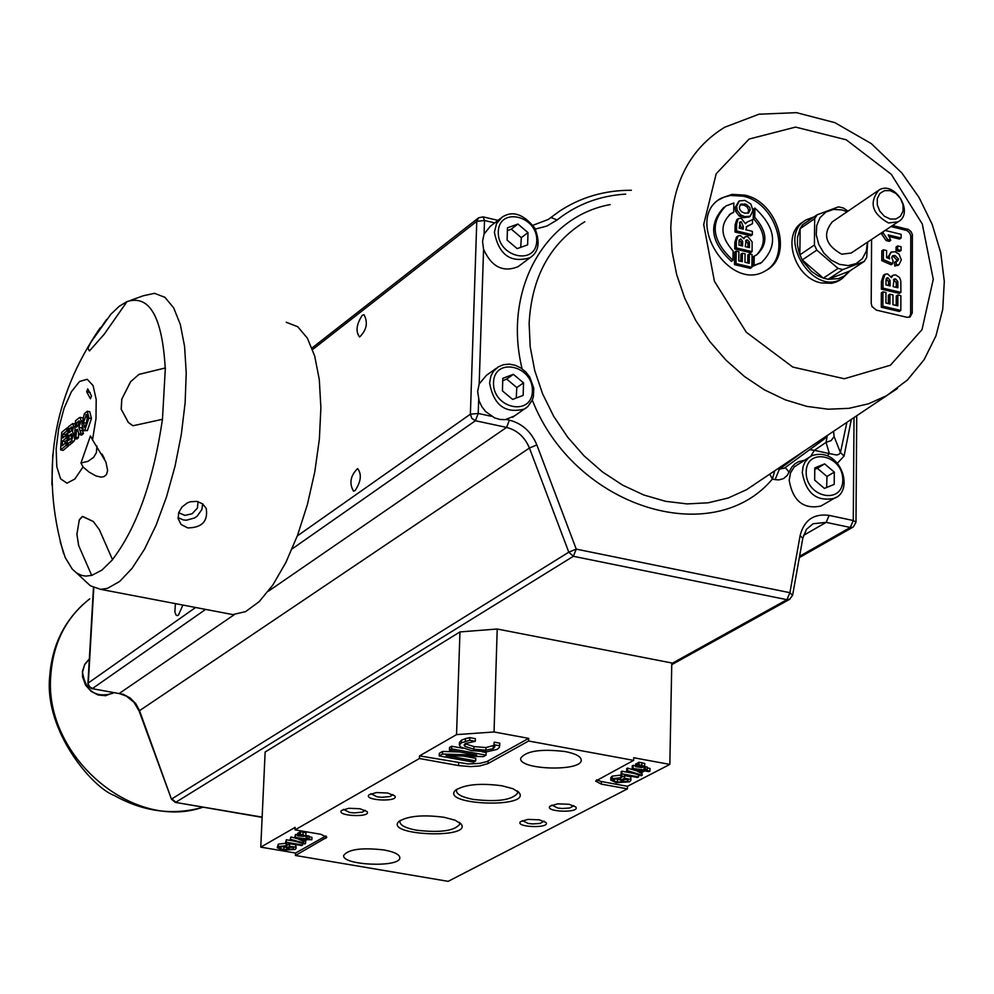 <?xml version="1.0" encoding="UTF-8"?>
<svg xmlns="http://www.w3.org/2000/svg" width="994" height="994" viewBox="0 0 994 994"><rect width="100%" height="100%" fill="white"/><g stroke="black" fill="none" stroke-linecap="round" stroke-linejoin="round"><path stroke-width="1.49" d="M544.091 821.181L540.028 823.442L532.709 823.927L528.187 823.454L522.347 820.572M392.928 794.579L390.046 796.554L381.646 797.312L377.099 796.828L370.886 793.697M573.886 805.674L569.748 807.998L562.306 808.507L557.721 808.035L551.869 805.065M517.228 790.938L517.762 792.877C512.457 800.058 497.596 802.233 473.181 799.387C462.222 797.275 456.644 794.368 456.432 790.652L457.078 789.062M365.196 810.247L362.363 812.185L354.1 812.906L349.615 812.433L343.415 809.377M459.303 822.373L459.762 824.125C454.68 830.897 440.267 832.935 416.561 830.201C405.664 828.151 400.11 825.318 399.899 821.74L400.458 820.311M471.429 750.582L486.911 751.762L497.112 749.414L499.274 747.463L499.684 745.773L494.192 744.767L494.913 746.668L493.186 748.668L485.904 750.197L473.852 749.215L464.981 746.419L464.086 744.978L465.291 743.574L475.294 741.313L469.727 740.281L461.378 742.841L459.377 745.053L460.471 746.954L471.429 750.582M465.018 743.748L473.939 746.581L485.979 747.575L494.353 745.251M494.192 744.767L494.105 742.232L494.018 744.866M494.279 742.133L499.758 743.139L499.684 745.773M459.377 745.053L459.464 742.419L461.464 740.195L465.453 738.604L465.366 741.251M465.453 738.604L469.814 737.635L469.727 740.281M469.814 737.635L475.38 738.666L475.294 741.313M465.068 743.785L464.981 746.419M476.71 755.067L442.492 754.073L439.236 755.925L473.542 762.149L475.691 760.944L446.107 755.577L483.419 756.62L486.041 755.154L451.599 748.88L449.45 750.11L476.71 755.067M439.236 755.925L439.323 753.315L442.578 751.452L459.551 751.949M442.578 751.452L442.492 754.073M463.266 756.049L475.778 758.323L475.691 760.944M482.14 751.799L486.116 752.533L486.041 755.154M449.45 750.11L449.536 747.476L451.698 746.245L462.819 748.283M451.698 746.245L451.599 748.88M325.92 835.942L295.566 853.038L260.763 847.136L265.137 752.023L459.961 631.923L497.211 629.016L671.782 662.973L669.832 764.411L627.5 786.291L601.358 781.532L596.562 779.88M459.961 631.923L456.544 734.616L494.043 731.969L497.211 629.016M494.043 731.969L528.696 738.368L528.622 741.015L633.65 760.373L633.712 757.739L669.832 764.411M528.696 738.368L486.849 761.566L479.804 763.38L468.112 763.964L419.518 755.9L456.544 734.616M528.622 741.015L488.017 763.578L479.729 765.976L470.473 766.61L458.594 765.579L419.431 758.509L419.518 755.9M260.763 847.136L295.156 827.381L295.044 829.866L419.431 758.509M297.504 835.817L304.152 836.339L298.573 835.208L297.504 835.817L297.616 833.332L298.672 832.724L298.573 835.208M298.672 832.724L299.318 832.835M304.189 835.544L304.152 836.339M302.847 838.924L302.772 840.675L297.765 838.054L305.158 839.321L302.772 840.675M303.704 841.508L307.009 839.632L311.855 839.768L307.121 838.203L306.102 838.787L294.709 837.408L303.704 841.508M295.479 836.973L295.578 834.488L294.709 837.408M295.578 834.488L297.554 834.836M304.176 835.966L306.202 836.314L306.102 838.787M306.202 836.314L307.233 835.73L307.121 838.203M307.233 835.73L309.084 836.041L308.972 838.526M309.047 836.799L311.967 837.296L311.855 839.768M288.881 843.372L301.654 845.546L302.586 845.024L286.185 842.229L285.589 842.564L287.514 844.502L289.453 844.838L288.881 843.372M286.185 842.229L286.297 839.756L285.589 842.564M286.297 839.756L295.293 841.297M302.648 843.359L302.586 845.024M289.515 843.894L289.676 846.205L286.496 848.006L286.607 845.546L288.223 844.627M289.788 843.744L295.814 844.763L295.715 847.223L289.676 846.205M295.814 844.763L296.125 848.155M277.227 847.683L278.32 844.142L286.235 843.223L286.135 845.683L278.208 846.602L277.227 847.683L282.967 850.181L295.131 849.423L296.125 848.267L295.715 847.223M280.967 846.553L280.867 848.864L279.339 847.683L280.072 846.913L286.135 845.683M281.203 846.478L286.52 847.46M286.496 848.006L288.422 848.342L290.621 847.087L293.64 847.596L293.131 849.124L283.862 849.584L280.867 848.864M289.888 847.509L291.59 847.248M290.099 839.831L290.956 836.936L290.099 839.831L304.798 843.968L305.556 843.533L290.857 839.408M290.956 836.936L297.057 838.65M304.872 840.849L305.667 841.073L305.556 843.533M299.231 834.823L305.32 835.681L300.3 834.214L299.231 834.823L299.343 832.338L300.412 831.742L300.3 834.214M300.412 831.742L303.108 832.202L302.996 834.687M303.108 832.202L305.978 832.873L305.879 835.358M295.044 829.866L320.9 834.301L326.84 837.271L295.454 855.486L295.566 853.038M627.5 786.291L627.45 788.863L448.157 881.343L295.454 855.486M627.45 788.863L601.295 784.117L595.605 781.098L633.65 760.373M569.09 804.27L557.622 803.848L550.017 806.159C544.041 812.098 580.72 813.254 575.787 806.966L569.09 804.27M387.66 793.013L376.415 792.566L369.022 794.765C362.934 800.692 399.7 802.27 394.817 795.883L387.66 793.013M359.915 808.731L348.819 808.284L341.563 810.433C335.612 816.186 371.831 817.813 367.072 811.576L359.915 808.731M384.032 849.969C394.382 851.908 399.65 854.517 399.849 857.797C400.172 867.899 341.427 865.364 343.7 855.374C348.36 849.236 361.804 847.447 384.032 849.969M565.188 751.551C575.712 753.663 581.068 756.533 581.241 760.186C581.627 771.891 518.296 769.865 520.694 758.248C526.012 750.917 540.835 748.693 565.188 751.551M444.169 817.304C422.835 814.508 407.714 815.925 398.793 821.553C384.504 835.581 472.709 839.085 461.141 824.038L455.09 820.199L444.169 817.304M502.144 785.807C480.288 782.899 464.695 784.415 455.376 790.342C440.379 805.177 531.343 808.47 519.129 792.653L513.028 788.751L502.144 785.807M539.282 819.814L527.976 819.391L520.508 821.64C514.668 827.43 550.788 828.623 545.979 822.485L539.282 819.814M635.613 766.672L641.9 767.604L636.905 765.989L635.613 766.672L635.675 764.051L636.968 763.38L636.905 765.989M636.968 763.38L637.763 763.516M642.621 766.337L642.596 767.231M640.037 770.027L639.987 772.065L635.315 769.157L642.894 770.549L639.987 772.065M640.77 772.997L644.795 770.897L648.809 771.642L649.952 771.046L645.926 770.313L647.181 769.654L645.292 769.306L644.037 769.965L632.209 768.449L640.77 772.997M633.141 767.964L633.203 765.343L632.271 765.84L632.209 768.449M633.203 765.343L635.638 765.79M642.596 767.07L644.087 767.356L644.037 769.965M644.087 767.356L645.342 766.697L645.292 769.306M645.342 766.697L647.243 767.045L647.181 769.654M647.218 767.927L650.001 768.437L649.952 771.046M624.431 775.096L637.514 777.482L638.645 776.898L621.834 773.829L621.101 774.214L622.654 776.364L624.654 776.724L624.431 775.096M621.834 773.829L621.896 771.22L621.163 771.605L621.101 774.214M621.896 771.22L633.923 773.431M638.695 774.91L638.645 776.898M620.877 777.581L623.076 776.438M620.716 777.88L620.666 780.265L622.629 780.625L625.325 779.221L628.419 779.793L627.475 781.495L617.436 782.017L614.416 781.222L613.062 780.066L614.068 779.06L620.877 777.681L612.167 778.724L610.788 780.116L616.33 782.688L629.537 781.818L630.954 780.253L630.73 779.371L624.53 778.252L620.666 780.265M624.567 776.712L624.53 778.252M624.791 775.68L630.78 776.774L630.73 779.371M630.78 776.774L630.954 780.116M610.788 780.116L610.85 777.532L612.229 776.128L620.927 775.084L620.877 777.681M614.466 778.874L614.416 781.222M614.801 778.749L620.666 779.83M624.244 779.781L626.232 779.395M626.642 771.158L626.705 768.548L627.612 768.076L627.562 770.685L626.642 771.158L641.304 775.718L642.223 775.245L627.562 770.685M627.612 768.076L635.526 770.536M641.751 772.475L642.223 775.245M637.726 765.566L644.696 766.15L639.018 764.883L637.726 765.566L637.775 762.945L639.08 762.261L639.018 764.883M639.08 762.261L641.838 762.771L641.789 765.392M641.838 762.771L644.746 763.529L644.696 766.15M82.365 516.433L93.349 521.539L99.325 529.628L112.533 559.734L101.922 570.096L91.709 575.439L78.7 545.631L76.911 534.424L79.296 519.974L82.601 516.458M83.409 516.743L93.411 521.552M91.709 575.439L78.712 545.656M76.911 534.424L78.65 545.644M76.849 534.412L79.296 519.974M82.303 516.42L79.222 519.961M132.699 425.656L128.4 422.487L121.243 409.267L121.827 399.066L130.699 381.621L139.036 374.353L165.215 367.979C162.184 316.713 149.46 294.572 127.058 301.542L119.131 306.351L110.756 314.39L90.69 342.557L106.557 319.496M89.423 350.907L87.919 348.422L90.678 342.582M127.058 301.542L104.233 334.208L89.497 350.907L87.919 348.422M90.628 342.545L87.845 348.409M52.819 454.283L51.874 484.774M112.434 559.647C136.638 527.988 153.312 481.208 162.457 419.306L165.352 367.979L139.098 374.365M162.457 419.306L133.134 425.73L128.338 422.475L121.243 409.267M139.036 374.353L130.699 381.621M121.827 399.066L130.636 381.609M121.753 399.041L121.181 409.255M92.517 439.845L105.873 461.937L107.638 470.497L106.433 474.66L103.861 476.648L101.065 477.095L96.058 475.989L89.211 472.162L83.024 466.956L74.861 479.021L66.958 483.183L60.597 478.822L56.807 466.77L56.149 449.002L58.708 428.402L64.088 408.223L71.431 391.686L79.582 381.46L87.211 379.286L93.088 385.597L96.194 399.451L95.996 418.598L92.517 439.845L90.442 435.944L80.974 463.005L87.969 461.34L93.622 457.339L96.368 452.73L96.952 446.095M86.677 391.798L87.696 388.865L91.448 395.848L90.429 398.793L86.677 391.798L90.23 392.543M77.557 426.202L76.488 427.097L76.749 422.624L79.122 420.81L79.545 422.363L77.557 426.202M79.495 422.922L76.749 422.624M79.247 423.133L79.185 424.264M74.426 438.466L75.482 420.847L78.526 418.3L80.154 417.381L81.061 420.884L78.874 427.383L80.887 433.111L79.16 434.552L77.333 429.246L76.613 429.656L75.879 437.273L74.426 438.466L76.923 438.975L78.377 437.782L75.879 437.273M78.675 432.8L78.377 437.782M77.942 430.24L76.314 429.905M82.403 429.694L83.397 433.632L81.657 435.061L79.16 434.552M83.397 433.632L80.887 433.111M81.881 427.209L81.371 427.892L78.874 427.383M81.371 427.892L82.129 428.874M80.154 417.381L82.788 417.915M72.04 429.097L69.543 428.588L71.841 426.861L72.214 428.252L71.295 430.924L69.307 432.638L69.543 428.588M72.015 435.745L71.531 437.646M71.618 436.068L69.133 435.558L71.568 433.782L72.04 435.422L71.17 438.23L68.847 440.267L69.133 435.558M68.288 426.873L72.711 423.543L73.643 426.588L72.413 431.234L73.519 434.366L71.406 440.864L67.232 444.43L68.288 426.873M75.308 438.652L73.891 441.373L69.717 444.939L67.232 444.43M72.711 423.543L75.283 424.065M60.622 449.909L61.69 432.39L66.933 428.004L66.76 430.974L62.933 434.167L62.697 438.043L66.25 435.086L66.076 438.056L62.523 441.013L62.237 445.759L66.188 442.467L66.014 445.449L60.622 449.909L63.107 450.406L68.499 445.946L66.014 445.449M68.574 444.703L68.499 445.946M67.331 442.703L66.188 442.467M67.53 439.423L65.008 441.522L64.883 443.56M65.008 441.522L62.523 441.013M67.592 438.366L66.076 438.056M67.778 435.397L66.25 435.086M67.94 432.564L65.418 434.676L65.343 435.844M65.418 434.676L62.933 434.167M68.027 431.234L66.76 430.974M68.201 428.265L66.933 428.004M85.062 427.047L84.391 427.333L83.409 422.599L86.478 414.535L87.41 419.232L85.062 427.047M87.422 416.474L85.919 425.917M81.893 423.978L84.341 413.827L87.273 411.218L88.913 418.052L84.875 430.091L83.533 430.7L81.893 423.978M87.273 411.218L89.783 411.74L91.436 418.573L87.385 430.613L83.533 430.7M83.024 466.956L80.974 463.005M60.199 541.718L65.169 557.472L72.289 569.127L76.488 572.904L81.545 575.389L85.882 576.11L91.61 575.364M178.025 517.601L183.331 519.937L186.387 520.222L194.551 517.986L197.197 516.135L201.881 509.512L202.639 503.871M178.672 512.705L184.896 515.401L192.09 513.761L197.396 508.108L198.092 501.647M187.704 527.913L181.082 524.472L178.125 518.533L178.721 512.569L181.989 507.002L187.282 502.939L190.426 501.746L196.899 501.386L202.54 503.784L206.23 508.394C208.168 521.254 201.993 527.752 187.704 527.913M130.599 300.362L143.322 295.752L154.579 293.329L164.929 297.33L173.652 307.817L180.312 324.417L184.586 346.459L186.226 372.961L185.132 402.719L181.33 434.328L175.019 466.273L166.47 497.012L156.133 525.105L144.49 549.222L132.115 568.295L119.591 581.515L107.476 588.361L100.568 589.33L90.404 585.814L85.248 581.03M286.247 322.267L297.715 326.728L307.37 338.134L314.7 356.026L319.298 379.633L320.888 407.776L319.372 439.075L314.787 471.901L307.382 504.554L297.541 535.319L285.8 562.616L272.778 585.106L259.148 601.681L245.593 611.633L232.782 614.59L227.03 613.497M519.663 265.473L517.998 266.727C503.014 272.679 491.545 266.877 483.569 249.308L482.537 241.393L484.066 234.075L490.253 226.346L500.516 218.407M507.102 240.088L507.474 227.788L517.924 224.048L527.988 232.584L527.628 244.859L517.178 248.624L507.102 240.088M517.924 224.048L511.276 229.142L507.387 230.707M520.707 247.357L521.316 237.653L527.988 232.584M521.316 237.653L511.276 229.142M888.462 222.967L898.029 221.848C914.84 213.312 894.675 179.877 878.882 190.102C868.831 202.677 872.024 213.635 888.462 222.967M852.492 252.153L851.15 253.048L841.682 254.191C825.455 245.046 822.336 234.261 832.313 221.836L877.565 191.01M890.115 219.028L884.374 216.22L879.789 211.15L877.267 204.826L877.304 198.502L879.889 193.445L884.511 190.637L890.251 190.649L895.967 193.47L900.539 198.527L903.061 204.826L903.037 211.138L900.465 216.207L895.855 219.028L890.115 219.028M847.149 211.722L842.042 209.933L833.469 209.411L825.828 212.107L820.013 217.698L816.695 225.576L816.248 234.808L818.733 244.35L823.877 253.097L831.083 260.043L839.508 264.367L848.18 265.609L856.107 263.609L862.394 258.614L866.308 251.196L867.414 242.225M841.384 279.078L836.563 281.874L831.692 283.302L821.056 282.905C793.945 277.922 781.011 233.292 803.301 221.898L804.022 221.401M850.193 270.679L842.03 278.668C812.558 297.194 775.606 235.951 806.469 219.711L813.999 216.953M867.7 242.039L866.656 257.521L864.208 261.434L842.887 269.56L828.188 279.277L838.588 278.618L844.602 275.76L849.448 271.176L828.188 279.277L823.355 278.134L802.233 259.956L803.289 261.77L811.402 271.275L818.025 275.847L823.355 278.134L838.029 268.405L816.807 250.128L814.409 245.021L814.67 218.68L817.155 214.779L838.538 206.839L843.372 208.007L848.031 211.126M813.117 217.549L802.605 224.781L800.133 228.67L797.511 237.305L797.436 245.021L799.151 252.936L802.233 259.956L816.807 250.128M814.409 245.021L799.847 254.886L800.133 228.67L814.67 218.68M842.887 269.56L838.029 268.405M849.448 271.176L864.208 261.434M802.605 224.781L817.155 214.779M744.543 195.097C778.19 201.571 793.908 256.315 766.051 270.455C729.832 294.038 683.04 219.301 720.923 198.328L732.044 194.377L744.543 195.097M892.55 225.489L908.566 229.527L911.026 231.59L912.368 234.572L912.244 312.973L910.069 316.999L907.112 317.322L876.323 310.116L871.974 306.487L871.204 303.344L871.589 239.442M91.883 688.606L123.43 694.371L130.189 697.999L135.731 703.578L139.483 710.511L171.477 799.226L175.342 802.382L262.143 817.118M846.9 422.338L840.452 452.568L834.115 436.515L833.556 431.297M820.423 440.118L824.001 439.224L827.294 435.509L826.051 442.367L829.356 453.599L836.724 455.028L838.998 454.283L840.452 452.568L844.068 456.06L851.336 419.369M810.793 456.258L814.384 450.319L829.356 453.599L827.542 455.538M785.272 467.491L789.05 472.113L791.907 466.919L794.939 463.875L798.58 461.701L804.134 460.309M784.527 468.037L779.371 469.193L775.134 479.63L778.948 479.903L783.607 478.561L787.248 475.418L789.05 472.113M809.625 449.698L814.384 450.319L826.051 442.367L831.096 440.628L834.115 436.515M514.557 415.914L505.337 419.642L499.994 419.468L494.614 417.89L485.581 411.528L481.792 406.596L479.145 401.004L477.629 391.474L479.183 383.982L486.302 375.434L496.366 368.252M826.399 436.826L820.646 439.969M826.983 435.832L822.473 438.739M736.629 223.824L736.517 230.956L752.334 234.721L752.383 231.341L745.786 229.763L746.941 226.371L752.483 223.7L752.545 219.662L747.215 222.022L745.5 223.762L741.164 218.295L738.269 218.63L736.629 223.824L735.113 224.892L736.753 219.711L737.958 218.854M743.264 229.167L739.25 228.198L740.07 221.948L741.325 221.824L743.301 226.657L743.264 229.167M752.483 223.7L746.208 227.005M736.517 230.956L735.001 232.024L750.793 235.789L752.334 234.721M735.001 232.024L735.113 224.892M741.76 228.806L739.437 222.842M745.425 223.265L746.668 222.42M740.443 235.578L738.057 235.913L736.368 241.169L736.268 247.904L752.085 251.656L752.123 241.815L747.699 236.497L745.239 236.783L743.835 238.746L740.443 235.578M738.952 245.133L739.064 240.287L740.841 238.995L742.63 241.293L742.605 245.99L738.952 245.133M745.239 246.624L746.196 240.076L747.5 239.939L749.451 242.126L749.464 247.63L745.239 246.624M741.102 245.642L741.102 242.35L742.63 241.293M741.102 242.35L739.126 240.014M747.948 247.27L747.91 243.195L749.451 242.126M747.91 243.195L745.537 240.946M736.268 247.904L734.74 248.96L750.557 252.712L752.085 251.656M734.74 248.96L734.839 242.238L736.529 236.982L737.71 236.162M743.487 238.001L744.941 236.982M736.219 251.109L736.02 263.584L751.862 267.324L752.048 254.526L749.377 253.892L749.24 263.286L744.953 262.279L745.078 253.83L742.394 253.197L742.269 261.646L738.753 260.813L738.89 251.743L736.219 251.109L734.69 252.165L734.491 264.64L736.02 263.584M747.724 262.938L747.836 254.949L749.377 253.892M734.491 264.64L750.333 268.368L751.862 267.324M740.766 261.298L740.865 254.253L742.394 253.197M737.2 210.33L740.729 214.915L744.767 216.655L750.246 216.195L752.943 210.467L750.868 204.068L744.941 200.428L739.312 200.887L736.629 206.566L737.2 210.33L735.684 211.411L735.113 207.647L738.766 201.273M744.717 213.151L741.536 211.722L739.76 209.423L739.35 207.187L740.865 204.081L746.27 204.342L749.811 207.634L750.221 209.809L748.644 212.915L744.717 213.151M747.985 213.213L748.606 209.771L746.966 206.802L744.046 205.174L740.021 204.863M749.265 216.878L743.239 217.723L739.213 215.996L735.684 211.411M766.896 269.946C791.87 253.743 775.171 202.416 743.015 196.178L730.528 195.458L723.918 197.172L718.65 199.906M761.889 262.329L752.557 266.355L752.682 257.061L756.707 254.812C768.176 244.263 767.53 231.764 754.769 217.313L754.893 208.069C776.016 227.8 778.19 245.978 761.404 262.627L754.086 265.299L754.222 256.005M756.832 254.737C766.548 243.778 765.343 231.652 753.228 218.382L753.365 209.15L754.893 208.069M733.709 212.244L730.913 213.598C719.656 224.197 720.389 236.671 733.112 251.01L732.963 260.316C711.928 240.834 709.579 222.718 725.931 205.957L733.858 203L733.709 212.244L729.285 214.741M732.963 260.316L731.435 261.372C710.598 242.213 708.113 224.197 723.98 207.311M883.194 231.726L883.194 232.981L887.692 239.542L890.798 240.287L888.226 234.895L901.123 238.013L901.136 234.323L885.107 230.446M890.798 240.287L889.208 241.343L886.101 240.585L881.603 234.025L881.616 232.77M881.603 234.025L883.194 232.981M889.282 236.584L899.533 239.069L901.123 238.013M886.101 240.585L887.692 239.542M882.945 291.826L882.871 306.227L900.825 310.439L900.887 295.69L897.855 294.982L897.806 305.817L892.96 304.673L892.997 294.932L889.965 294.212L889.916 303.953L885.927 303.021L885.989 292.547L882.945 291.826L881.355 292.857L881.28 307.245L882.871 306.227M896.215 305.444L896.265 296.001L897.855 294.982M881.28 307.245L899.222 311.457L900.825 310.439M888.338 303.58L888.375 295.23L889.965 294.212M887.555 273.909L885.02 274.22L883.007 280.383L882.97 288.136L900.899 292.373L900.825 281.041L899.545 277.537L895.768 274.928L893.121 275.189L891.419 277.55L887.555 273.909M893.097 286.607L894.165 279.016L895.569 278.904L897.806 281.414L897.88 287.751L893.097 286.607M885.965 284.93L886.052 279.339L886.822 277.935L888.04 277.835L890.09 280.482L890.115 285.912L885.965 284.93M888.537 285.526L888.499 281.501L890.09 280.482M888.499 281.501L886.163 278.817M896.302 287.378L896.215 282.433L897.806 281.414M896.215 282.433L893.444 279.861M882.97 288.136L881.38 289.155L899.309 293.392L900.899 292.373M881.38 289.155L881.417 281.401L883.43 275.251L884.598 274.493M890.984 276.605L892.761 275.425M898.588 259.161L897.57 261.037L896.079 261.285L896.414 265.05L899.085 264.578L901.334 259.856L898.986 254.066L895.047 251.743L891.258 252.066L889.058 256.191L889.618 258.862L886.573 257.545L886.611 250.563L883.405 249.792L883.355 259.583L892.649 263.708L893.072 260.813L891.78 257.645L892.774 255.657L895.085 255.557L898.588 259.161L896.998 260.192L893.507 256.589L892.028 256.452M887.505 257.955L890.798 252.377M898.464 264.864L894.824 266.094L896.414 265.05M894.824 266.094L894.488 262.317L896.079 261.285M896.75 261.285L896.998 260.192M883.355 259.583L881.765 260.627L891.059 264.752L892.649 263.708M881.765 260.627L881.815 250.836L883.405 249.792M897.657 245.928L897.644 249.631L901.073 250.451L901.086 246.76L897.657 245.928L896.066 246.972L896.054 250.662L897.644 249.631M901.073 250.451L899.483 251.494L896.054 250.662M909.435 317.26L910.641 313.98L910.777 235.615L909.435 232.633L906.975 230.571L890.972 226.545M752.557 266.355L754.086 265.299M753.228 218.382L754.769 217.313M752.943 485.718L753.477 485.047M182.871 605.06L178.423 615.224L177.18 615.646L175.913 614.888L174.882 611.931L175.379 603.619M362.214 315.371L364.003 314.7C368.178 322.578 366.711 330.02 359.592 337.016C355.492 331.661 356.361 324.442 362.214 315.371M355.082 490.589L353.479 491.135C349.056 483.258 350.422 475.741 357.591 468.584C361.915 474.175 361.083 481.506 355.082 490.589M822.908 504.89L820.907 506.058C803.438 509.549 792.864 500.964 789.174 480.326L790.516 472.908L794.194 466.931L809.7 456.967M516.234 398.035L516.818 387.573L506.679 379.062L502.74 380.69M516.818 387.573L523.54 382.864L523.167 395.388L512.618 399.414L502.43 390.878L502.815 378.316L513.376 374.328L523.54 382.864M513.376 374.328L506.679 379.062M826.673 487.458L826.971 476.461L817.292 468.261L814.782 469.342M826.971 476.461L834.314 472.125L834.214 484.364L824.399 488.402L814.67 480.152L814.794 467.888L824.622 463.887L834.314 472.125M824.622 463.887L817.292 468.261M485.979 747.575L485.904 750.197M473.939 746.581L473.852 749.215M493.26 746.034L493.186 748.668M461.464 740.195L461.378 742.841M458.594 765.579L458.681 762.982M488.017 763.578L488.091 760.969M278.32 844.142L278.208 846.602M283.961 847.124L283.862 849.584M293.205 847.522L293.131 849.124M325.87 838.389L325.97 835.966M612.229 776.128L612.167 778.724M617.485 779.42L617.436 782.017M627.512 779.619L627.475 781.495M601.295 784.117L601.358 781.532M789.981 599.146L786.925 599.68L789.907 592.685L576.247 549.123L573.364 556.292L786.925 599.68L671.77 663.557M491.521 416.312L478.226 413.454L475.405 420.735L506.567 427.408C517.203 430.178 524.82 437.049 529.429 448.033L568.792 552.192L573.364 556.292L175.839 802.233L171.912 798.828L568.792 552.192L576.247 549.123L536.847 444.914C531.318 431.744 522.161 423.481 509.4 420.151L506.368 419.505M79.557 422.028L77.88 421.68M77.843 429.905L76.613 429.656M82.726 430.911L80.216 430.39M82.167 421.121L81.061 420.884M72.214 428.277L70.375 427.892M72.053 434.95L70.301 434.589M72.152 442.939L69.655 442.429M73.891 441.373L71.406 440.864M74.662 434.602L73.519 434.366M75.122 426.886L73.643 426.588M85.906 423.121L83.409 422.599M87.137 415.132L85.77 414.846M87.385 430.613L84.875 430.091M91.436 418.573L88.913 418.052M498.28 231.838C498.938 206.454 537.717 215.611 536.76 240.809C536.263 266.168 497.311 257.21 498.28 231.838M517.998 266.727L529.988 257.732C538.885 252.054 540.45 242.126 534.697 227.986C523.416 213.971 512.556 210.355 502.119 217.164L496.565 223.513L494.391 232.261C498.876 254.911 510.742 263.41 529.988 257.732L531.529 256.589M484.066 234.075L484.513 220.494L494.726 222.892M703.69 224.507L716.202 173.726L749.116 139.048L795.548 127.095L846.205 139.781L891.307 174.335L922.295 223.998L933.279 279.289L922.01 329.648L890.4 365.233L844.328 378.751L792.827 367.084L746.308 332.257L714.4 281.227L703.69 224.507M89.746 598.86C66.349 617.199 53.39 642.447 50.856 674.603C43.003 755.117 132.289 832.115 203.062 807.165M175.168 802.357L262.13 817.354M234.373 614.603L119.118 693.551M536.847 444.914L529.429 448.033L139.085 710.983L134.004 702.323L126.35 696.111L119.28 693.576L91.535 688.519L88.69 686.432L87.932 683.487L89.795 686.916L92.566 688.457L205.609 609.397M93.809 587.752L88.304 682.965L195.607 607.483M610.179 204.578C544.029 216.617 502.889 290.944 522.111 368.799M532.287 400.073C573.998 507.226 712.375 550.539 772.413 479.046L769.766 474.113M758.497 481.68L746.569 489.682L728.204 498.006L708.25 502.79L687.177 503.908L665.52 501.299L643.826 495L622.642 485.147L602.538 471.976L584.025 455.824L567.599 437.099L553.67 416.275L542.625 393.897L534.735 370.551L530.2 346.831L529.131 323.373C531.653 276.966 550.204 243.095 584.77 221.749M837.557 463.055L844.068 456.06M804.544 450.779L779.371 469.193L777.656 468.82M774.699 470.808L772.413 479.046L775.134 479.63M312.601 349.528L476.772 221.339L478.561 217.823L483.084 216.878L484.513 220.494L476.772 221.339L470.386 414.187L478.226 413.454L478.673 399.538M824.001 439.224L825.368 437.994M758.472 481.692L886.623 395.687L907.435 379.994L924.085 359.741L935.95 335.873L942.734 309.407L944.3 281.352L940.722 252.675L932.198 224.408L919.077 197.52L901.831 172.956L871.316 143.633L834.91 122.66L796.48 112.657L758.981 114.211L724.676 127.257C690.793 148.131 672.826 181.653 670.776 227.812L672.031 251.184L676.728 274.829L684.717 298.163L695.812 320.553L709.728 341.427L726.092 360.25L744.494 376.527L764.423 389.847L785.384 399.874L806.83 406.384L828.201 409.217L848.963 408.335L868.594 403.775L886.623 395.687L897.458 388.505M747.488 226.383L749.016 225.315M739.797 222.904L741.325 221.824M741.772 227.725L743.301 226.657M739.312 240.051L740.841 238.995M745.96 241.008L747.5 239.939M734.839 242.238L736.368 241.169M741.114 244.835L742.642 243.766M747.973 245.543L749.513 244.474M743.288 204.963L744.817 203.882M743.239 217.723L744.767 216.655M739.213 215.996L740.729 214.915M748.693 210.89L750.221 209.809M735.113 207.647L736.629 206.566M886.462 278.867L888.04 277.835M893.979 279.935L895.569 278.904M881.417 281.401L883.007 280.383M888.537 284.359L890.127 283.34M896.302 285.141L897.905 284.122M887.468 257.235L889.058 256.191M893.507 256.589L895.085 255.557M912.244 312.973L910.641 313.98M912.492 235.827L910.902 236.87M907.435 229.105L905.845 230.161M268.305 591.268L506.567 427.408L509.4 420.151M479.183 383.982L483.569 249.308M631.376 190.264C604.799 190.202 580.844 197.172 559.51 211.188L550.937 217.475L557.112 219.96C576.843 204.329 599.693 195.719 625.661 194.116M535.294 229.105L546.973 225.998L557.112 219.96M550.937 217.475L548.203 219.475L532.958 225.278M854.02 417.567L853.274 520.521L855.983 522.235L853.312 526.957M297.305 535.94L470.386 414.187L471.79 418.35L475.405 420.735L292.124 548.899M799.574 556.28L850.292 527.466L853.274 520.521L829.145 515.389L826.176 522.372L850.292 527.466L852.864 527.205L799.35 557.584M829.145 515.389C813.788 513.351 804.096 520.098 800.108 535.629L802.792 538.288L806.445 529.33L813.055 523.763L826.176 522.372L803.475 535.406M800.108 535.629L789.907 592.685L792.603 595.307L802.792 538.288M113.763 692.582L112.546 693.377C95.648 698.21 85.646 691.178 82.527 672.279L84.54 664.8L89.336 659.121M512.581 417.281L527.727 406.645L532.175 400.333L533.418 396.531L533.778 388.232L529.852 377.198L525.851 372.029L520.856 367.954L515.203 365.258L509.276 364.127L503.498 364.686L498.267 366.885L493.471 371.296L490.912 376.03L489.582 382.988C493.732 405.378 505.424 414.026 524.67 408.944L526.497 407.689M493.521 382.603C494.18 356.697 533.38 365.382 532.399 391.102C531.902 416.983 492.527 408.509 493.521 382.603M820.907 506.058L834.115 498.367C855.337 491.21 840.315 445.685 811.638 455.799L808.271 458.097L804.805 462.434L803.127 466.459L802.257 472.51C805.972 493.235 816.596 501.858 834.115 498.367L835.991 497.298M806.171 472.162C806.283 446.853 843.198 454.954 842.788 480.09C842.813 505.362 805.749 497.46 806.171 472.162M624.804 775.158L624.779 776.053M456.147 789.683L455.376 790.342M517.725 791.311L519.129 792.653M399.513 820.945L398.793 821.553M459.849 822.771L461.141 824.038M102.034 454.059L104.395 458.507M100.096 327.933C52.409 397.438 40.269 472.722 63.691 553.757M100.568 589.33L232.782 614.59M76.488 572.904L90.404 585.814M898.029 221.848L851.15 253.048M838.812 280.78L842.03 278.668M139.073 710.946L171.477 799.226M93.473 587.603L87.932 683.487M203.186 807.19C173.155 815.726 143.521 811.837 114.298 795.498C92.666 787.869 44.009 731.149 49.7 676.367C51.837 647.28 62.97 623.288 83.074 604.402M823.976 439.236L783.918 468.485M750.246 216.195L748.718 217.264M899.085 264.578L897.495 265.609M759.863 263.671L761.404 262.627M729.385 214.679L730.913 213.598M720.923 198.328L719.407 199.421M483.332 216.928L497.982 220.37M856.729 415.753L855.983 522.161M671.745 664.675L789.484 599.419L792.603 595.307M478.201 218.121L312.029 347.999M88.888 659.469L84.776 664.24L82.44 671.422L82.539 676.877L85.596 685.189L91.162 691.402L98.12 694.992L105.625 695.701L113.714 692.569"/></g></svg>
